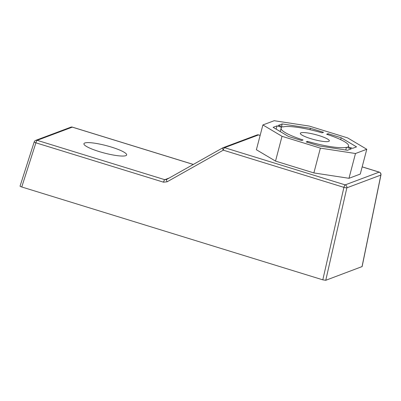 <?xml version="1.0" encoding="UTF-8"?>
<svg xmlns="http://www.w3.org/2000/svg" width="401" height="401" viewBox="0 0 401 401"><rect width="100%" height="100%" fill="white"/><g stroke="black" fill="none" stroke-linecap="round" stroke-linejoin="round"><path stroke-width="0.6" d="M362.128 266.56L325.757 280.289L322.805 279.838L21.759 186.981C20.376 186.535 19.839 186.214 20.15 186.029M260.144 135.423L258.535 134.926A2.456 0.576 -72.9 0 1 258.645 134.916A2.456 2.456 0 0 0 257.061 134.967A2.456 2.346 69.4 0 1 258.535 134.926L224.545 147.673A2.456 2.346 -110.6 0 0 222.755 147.859A2.456 0.637 60.6 0 0 222.725 147.874A2.456 0.637 60.6 0 0 223.287 150.159L167.117 181.798L163.513 182.179L35.9 142.816A2.456 0.576 -72.9 0 1 37.158 140.33A2.456 2.346 -110.6 0 0 35.684 140.37A2.456 2.456 0 0 0 34.205 141.919L20.07 186.074M276.139 129.132L276.991 125.894L273.126 127.343L288.489 136.465L301.607 140.51L303.041 139.974A34.867 6.055 14.7 0 1 281.111 128.26A34.867 6.055 14.7 0 1 281.858 127.398L276.991 125.894M282.194 123.939L278.334 125.388L283.201 126.891A34.867 6.055 14.7 0 1 322.068 132.836L323.502 132.3L310.384 128.255L282.194 123.939L281.552 126.385M300.92 132.816A14.977 2.601 14.7 0 0 300.349 133.307A14.977 2.601 14.7 0 0 312.439 139.147A14.977 2.601 14.7 0 0 328.745 141.398A14.977 2.601 14.7 0 0 329.321 140.906A14.977 2.601 14.7 0 0 317.231 135.067A14.977 2.601 14.7 0 0 300.92 132.816M355.481 153.508L366.78 149.272L347.642 137.909L309.291 126.079L274.184 120.711L262.891 124.947L282.023 136.305L320.379 148.134L355.481 153.508L348.98 178.3L360.273 174.064L366.78 149.272M307.602 141.378A34.867 6.055 14.7 0 0 346.469 147.322L351.336 148.826L347.472 150.275L319.286 145.964L306.169 141.919L307.602 141.378L307.367 142.285M341.181 137.754L328.063 133.703L326.63 134.245A34.867 6.055 14.7 0 1 348.559 145.954A34.867 6.055 14.7 0 1 347.812 146.821L352.68 148.32L356.544 146.871L341.181 137.754L340.68 139.648M345.762 150.014L346.469 147.322M327.817 134.631L328.063 133.703M310.384 128.255L310.003 129.693M262.891 124.947L256.384 149.738L275.522 161.097L313.873 172.926L348.98 178.3M275.522 161.097L282.023 136.305M313.873 172.926L320.379 148.134M167.117 181.798A2.456 0.637 -119.4 0 1 166.55 179.508M322.805 279.838L343.913 187.367A2.456 0.296 12.9 0 0 346.86 187.818A2.456 2.346 -110.6 0 0 345.171 184.881A2.456 0.576 107.1 0 0 343.913 187.367L223.287 150.159A2.456 0.576 -72.9 0 1 224.545 147.673L345.171 184.881L379.161 172.129A2.456 2.346 69.4 0 1 380.85 175.072L346.86 187.818L325.757 280.289M362.023 266.69L380.85 175.072A2.456 0.501 11.6 0 0 380.95 174.966A2.456 2.456 0 0 0 379.271 172.124A2.456 0.576 107.1 0 0 379.161 172.129L362.158 166.886M193.277 164.455L72.305 127.142A2.456 0.576 -72.9 0 1 72.416 127.137A2.456 2.456 0 0 0 70.832 127.182A2.456 2.346 69.4 0 1 72.305 127.142L37.158 140.33L164.771 179.688L169.142 178.049M84.766 143.002A22.1 3.84 14.7 0 0 83.919 143.723A22.1 3.84 14.7 0 0 101.759 152.34A22.1 3.84 14.7 0 0 125.819 155.663A22.1 3.84 14.7 0 0 126.666 154.936A22.1 3.84 14.7 0 0 108.826 146.32A22.1 3.84 14.7 0 0 84.766 143.002M166.535 179.523L222.725 147.874A2.456 2.456 0 0 1 223.071 147.713L257.061 134.967M222.705 147.889L166.58 179.498L164.771 179.688A2.456 0.576 107.1 0 0 163.513 182.179M34.205 141.919A2.456 0.346 17.8 0 0 35.9 142.816L21.759 186.981M280.244 131.568L281.111 128.26M348.294 146.966L348.559 145.954M380.95 174.966L362.118 266.605M258.645 134.916L260.154 135.383M362.168 166.846L379.271 172.124M70.832 127.182L35.684 140.37M72.416 127.137L193.327 164.43"/></g></svg>
